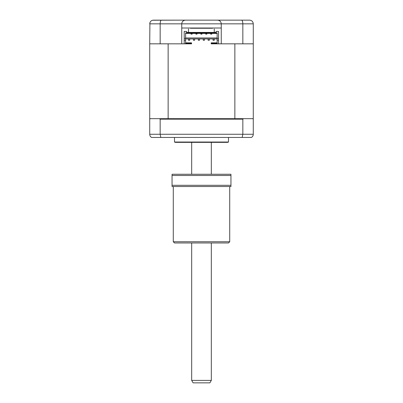 <?xml version="1.0" encoding="UTF-8"?>
<svg xmlns="http://www.w3.org/2000/svg" width="403" height="403" viewBox="0 0 403 403"><rect width="100%" height="100%" fill="white"/><g stroke="black" fill="none" stroke-linecap="round" stroke-linejoin="round"><path stroke-width="0.6" d="M181.743 28.003L181.743 23.832C181.98 21.611 183.209 20.382 185.425 20.15L217.575 20.15C219.791 20.382 221.02 21.611 221.257 23.832L221.257 28.003L181.743 28.003L181.743 43.831L149.72 43.831L149.911 22.664M221.257 23.832C221.02 21.611 219.791 20.382 217.575 20.15L241.528 20.15C242.314 20.321 242.752 21.545 242.838 23.832L242.838 43.831L253.28 43.831L253.28 23.832L160.162 23.832C160.248 21.545 160.686 20.321 161.472 20.15L185.425 20.15C183.209 20.382 181.98 21.611 181.743 23.832M242.838 43.831L221.257 43.831L221.257 28.003M160.162 43.831L160.162 23.832L149.72 23.832C149.987 21.545 151.216 20.321 153.402 20.15L161.472 20.15M152.596 20.241L175.612 20.15M227.388 20.15L246.898 20.15M220.627 43.831L211.192 43.831L211.192 43.343L217.146 43.343L217.146 40.149L218.557 40.149L218.557 38.31L217.146 38.31L217.146 40.149M216.104 32.421L216.104 31.439L216.104 32.421L186.654 32.421L186.654 31.439L184.201 31.439L184.201 43.831L182.373 43.831M249.598 20.15C251.784 20.321 253.013 21.545 253.28 23.832C253.013 21.545 251.784 20.321 249.598 20.15L241.528 20.15M222.36 20.15L213.771 20.15M189.229 20.15L180.64 20.15M228.496 137.453L228.496 142.032L174.504 142.032L174.504 137.453M228.496 142.032A2.453 2.453 0 0 1 227.267 142.36L175.733 142.36A2.453 2.453 0 0 1 174.504 142.032M218.557 40.149L218.557 43.831L234.858 43.831L234.858 118.678L243.447 118.678L242.838 119.167L242.838 134.259L253.28 134.259L253.28 119.167L252.787 118.678L253.28 118.678L253.28 43.831M149.72 43.831L149.72 118.678L150.213 118.678L149.72 119.167L149.72 134.259L242.838 134.259L242.188 137.453L251.437 137.453C252.6 136.743 253.22 135.68 253.28 134.259C253.22 135.68 252.6 136.743 251.437 137.453M150.213 118.678L159.553 118.678L160.162 119.167L160.162 134.259L160.812 137.453L242.188 137.453M217.146 38.31L217.146 32.91L185.612 32.91L185.612 43.343L191.561 43.343L191.561 43.831L168.142 43.831L168.142 118.678L159.553 118.678M242.838 119.167L160.162 119.167M243.447 118.678L252.787 118.678M149.805 135.04L149.72 134.259C149.78 135.68 150.4 136.743 151.563 137.453L160.812 137.453M190.433 28.003A1.229 1.229 0 0 1 190.458 28.25L212.542 28.25A1.229 1.229 0 0 1 212.567 28.003M209.353 40.275L209.353 39.046L208.124 39.046L208.124 40.275L209.353 40.275M204.447 40.275L204.447 39.046L203.218 39.046L203.218 40.275L204.447 40.275M199.535 40.275L199.535 39.046L198.311 39.046L198.311 40.275L199.535 40.275M194.629 40.275L194.629 39.046L193.4 39.046L193.4 40.275L194.629 40.275M214.26 40.275L214.26 39.046L213.036 39.046L213.036 40.275L214.26 40.275M189.722 40.275L189.722 39.046L188.493 39.046L188.493 40.275L189.722 40.275M191.561 43.343L191.561 42.849L185.612 42.849M191.007 33.404L191.007 34.139L192.115 34.139L192.115 33.404M195.918 34.139L197.022 34.139L197.022 33.404L197.022 34.139L195.918 34.139L195.918 33.404L195.918 34.139M200.825 34.139L200.825 33.404L200.825 34.139L201.928 34.139L201.928 33.404L201.928 34.139L200.825 34.139M205.732 34.139L205.732 33.404L205.732 34.139L206.84 34.139L206.84 33.404L206.84 34.139L205.732 34.139M210.643 33.404L210.643 34.139L211.746 34.139L211.746 33.404M185.612 37.942L217.146 37.942M185.612 33.404L217.146 33.404M217.146 42.849L211.192 42.849L211.192 43.343M185.612 40.149L184.201 40.149M185.612 38.31L184.201 38.31M218.557 38.31L218.557 31.439L216.104 31.439M186.654 31.439L186.654 32.421M168.142 118.678L234.858 118.678M217.146 38.925L185.612 38.925M188.493 28.94L188.493 32.421L188.493 28.94M214.26 28.94L214.26 32.421L214.26 28.94M211.318 380.397L209.898 382.85L193.102 382.85L191.682 380.397L211.318 380.397L211.318 242.974M230.949 185.304L230.949 186.529L172.051 186.529L172.051 185.304L230.949 185.304L230.949 174.262L172.051 174.262L172.051 185.304M173.28 241.745L229.72 241.745L228.496 242.974L174.504 242.974L173.28 241.745L173.28 186.529M229.72 241.745L229.72 186.529M230.949 175.486L172.051 175.486M191.682 380.397L191.682 242.974M191.682 174.262L191.682 142.36M211.318 174.262L211.318 142.36"/></g></svg>
